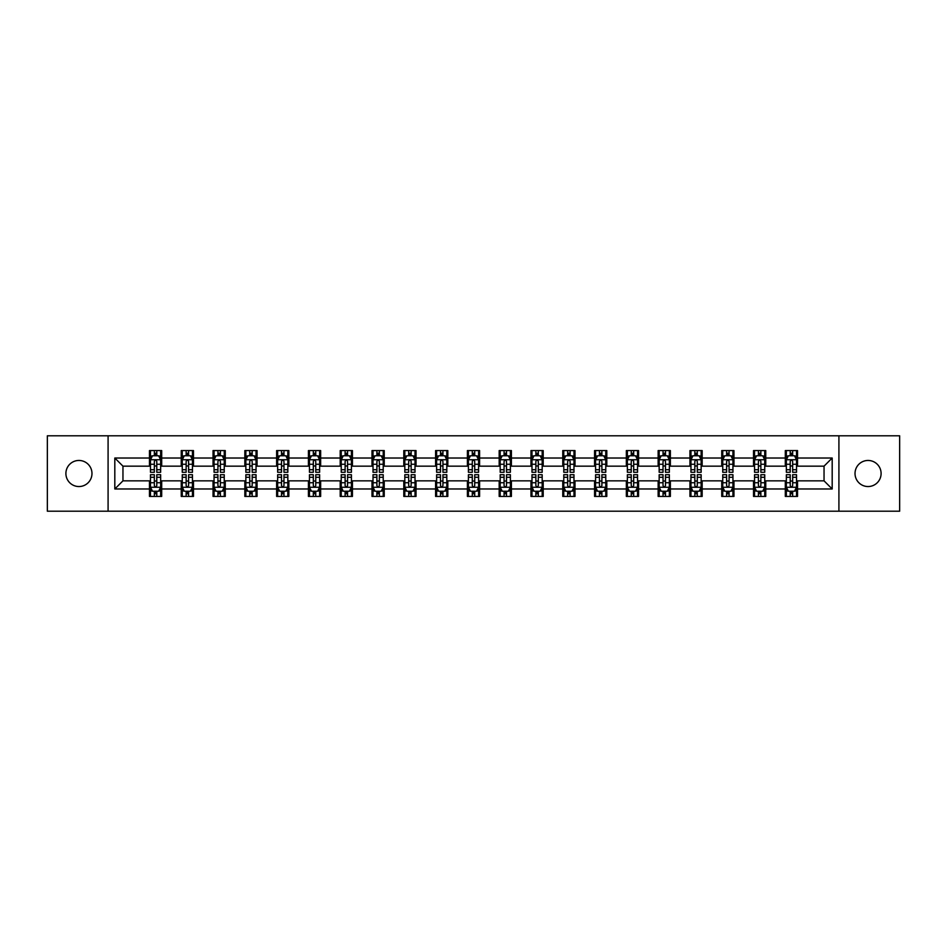 <?xml version="1.0" encoding="UTF-8"?>
<svg xmlns="http://www.w3.org/2000/svg" width="947" height="947" viewBox="0 0 947 947"><rect width="100%" height="100%" fill="white"/><g stroke="black" fill="none" stroke-linecap="round" stroke-linejoin="round"><path stroke-width="1.42" d="M868.056 460.455A13.045 13.045 0 0 0 855.023 473.5A13.045 13.045 0 0 0 868.056 486.545A13.045 13.045 0 0 0 881.101 473.5A13.045 13.045 0 0 0 868.056 460.455M78.944 460.455A13.045 13.045 0 0 0 65.899 473.5A13.045 13.045 0 0 0 78.944 486.545A13.045 13.045 0 0 0 91.977 473.5A13.045 13.045 0 0 0 78.944 460.455M838.912 511.202L899.65 511.202L899.65 435.798L838.912 435.798L838.912 511.202L108.088 511.202L108.088 435.798L47.35 435.798L47.35 511.202L108.088 511.202M838.912 435.798L108.088 435.798M797.54 458.017L797.54 450.571L785.312 450.571L785.312 458.017L765.756 458.017L765.756 450.571L753.528 450.571L753.528 458.017L733.961 458.017L733.961 450.571L721.732 450.571L721.732 458.017L702.165 458.017L702.165 450.571L689.937 450.571L689.937 458.017L670.369 458.017L670.369 450.571L658.141 450.571L658.141 458.017L638.574 458.017L638.574 450.571L626.346 450.571L626.346 458.017L606.79 458.017L606.79 450.571L594.562 450.571L594.562 458.017L574.995 458.017L574.995 450.571L562.767 450.571L562.767 458.017L543.199 458.017L543.199 450.571L530.971 450.571L530.971 458.017L511.404 458.017L511.404 450.571L499.176 450.571L499.176 458.017L479.608 458.017L479.608 450.571L467.392 450.571L467.392 458.017L447.824 458.017L447.824 450.571L435.596 450.571L435.596 458.017L416.029 458.017L416.029 450.571L403.801 450.571L403.801 458.017L384.233 458.017L384.233 450.571L372.005 450.571L372.005 458.017L352.438 458.017L352.438 450.571L340.21 450.571L340.21 458.017L320.654 458.017L320.654 450.571L308.426 450.571L308.426 458.017L288.859 458.017L288.859 450.571L276.631 450.571L276.631 458.017L257.063 458.017L257.063 450.571L244.835 450.571L244.835 458.017L225.268 458.017L225.268 450.571L213.039 450.571L213.039 458.017L193.472 458.017L193.472 450.571L181.244 450.571L181.244 458.017L161.688 458.017L161.688 450.571L149.46 450.571L149.46 458.017L114.812 458.017L114.812 488.983L122.956 480.839L149.46 480.839L149.46 496.429L161.688 496.429L161.688 480.839L181.244 480.839L181.244 496.429L193.472 496.429L193.472 480.839L213.039 480.839L213.039 496.429L225.268 496.429L225.268 480.839L244.835 480.839L244.835 496.429L257.063 496.429L257.063 480.839L276.631 480.839L276.631 496.429L288.859 496.429L288.859 480.839L308.426 480.839L308.426 496.429L320.654 496.429L320.654 480.839L340.21 480.839L340.21 496.429L352.438 496.429L352.438 480.839L372.005 480.839L372.005 496.429L384.233 496.429L384.233 480.839L403.801 480.839L403.801 496.429L416.029 496.429L416.029 480.839L435.596 480.839L435.596 496.429L447.824 496.429L447.824 480.839L467.392 480.839L467.392 496.429L479.608 496.429L479.608 480.839L499.176 480.839L499.176 496.429L511.404 496.429L511.404 480.839L530.971 480.839L530.971 496.429L543.199 496.429L543.199 480.839L562.767 480.839L562.767 496.429L574.995 496.429L574.995 480.839L594.562 480.839L594.562 496.429L606.79 496.429L606.79 480.839L626.346 480.839L626.346 496.429L638.574 496.429L638.574 480.839L658.141 480.839L658.141 496.429L670.369 496.429L670.369 480.839L689.937 480.839L689.937 496.429L702.165 496.429L702.165 480.839L721.732 480.839L721.732 496.429L733.961 496.429L733.961 480.839L753.528 480.839L753.528 496.429L765.756 496.429L765.756 480.839L785.312 480.839L785.312 496.429L797.54 496.429L797.54 480.839L824.044 480.839L824.044 466.161L797.54 466.161L797.54 458.017L832.188 458.017L832.188 488.983L797.54 488.983M785.312 488.983L765.756 488.983M753.528 488.983L733.961 488.983M721.732 488.983L702.165 488.983M689.937 488.983L670.369 488.983M658.141 488.983L638.574 488.983M626.346 488.983L606.79 488.983M594.562 488.983L574.995 488.983M562.767 488.983L543.199 488.983M530.971 488.983L511.404 488.983M499.176 488.983L479.608 488.983M467.392 488.983L447.824 488.983M435.596 488.983L416.029 488.983M403.801 488.983L384.233 488.983M372.005 488.983L352.438 488.983M340.21 488.983L320.654 488.983M308.426 488.983L288.859 488.983M276.631 488.983L257.063 488.983M244.835 488.983L225.268 488.983M213.039 488.983L193.472 488.983M181.244 488.983L161.688 488.983M149.46 488.983L114.812 488.983M785.312 458.017L785.312 466.161L765.756 466.161L765.756 458.017M753.528 458.017L753.528 466.161L733.961 466.161L733.961 458.017M721.732 458.017L721.732 466.161L702.165 466.161L702.165 458.017M689.937 458.017L689.937 466.161L670.369 466.161L670.369 458.017M658.141 458.017L658.141 466.161L638.574 466.161L638.574 458.017M626.346 458.017L626.346 466.161L606.79 466.161L606.79 458.017M594.562 458.017L594.562 466.161L574.995 466.161L574.995 458.017M562.767 458.017L562.767 466.161L543.199 466.161L543.199 458.017M530.971 458.017L530.971 466.161L511.404 466.161L511.404 458.017M499.176 458.017L499.176 466.161L479.608 466.161L479.608 458.017M467.392 458.017L467.392 466.161L447.824 466.161L447.824 458.017M435.596 458.017L435.596 466.161L416.029 466.161L416.029 458.017M403.801 458.017L403.801 466.161L384.233 466.161L384.233 458.017M372.005 458.017L372.005 466.161L352.438 466.161L352.438 458.017M340.21 458.017L340.21 466.161L320.654 466.161L320.654 458.017M308.426 458.017L308.426 466.161L288.859 466.161L288.859 458.017M276.631 458.017L276.631 466.161L257.063 466.161L257.063 458.017M244.835 458.017L244.835 466.161L225.268 466.161L225.268 458.017M213.039 458.017L213.039 466.161L193.472 466.161L193.472 458.017M181.244 458.017L181.244 466.161L161.688 466.161L161.688 458.017M149.46 458.017L149.46 466.161L122.956 466.161L114.812 458.017M122.956 466.161L122.956 480.839M832.188 488.983L824.044 480.839M824.044 466.161L832.188 458.017M149.46 455.673L150.478 455.673M154.349 455.673L156.788 455.673M160.659 455.673L161.688 455.673M149.46 465.96L150.478 465.96M154.349 465.96L156.788 465.96M160.659 465.96L161.688 465.96M149.46 481.04L150.478 481.04M154.349 481.04L156.788 481.04M160.659 481.04L161.688 481.04M149.46 491.327L150.478 491.327M154.349 491.327L156.788 491.327M160.659 491.327L161.688 491.327M181.244 481.04L182.262 481.04M186.145 481.04L188.583 481.04M192.454 481.04L193.472 481.04M181.244 491.327L182.262 491.327M186.145 491.327L188.583 491.327M192.454 491.327L193.472 491.327M181.244 455.673L182.262 455.673M186.145 455.673L188.583 455.673M192.454 455.673L193.472 455.673M181.244 465.96L182.262 465.96M186.145 465.96L188.583 465.96M192.454 465.96L193.472 465.96M213.039 481.04L214.058 481.04M217.928 481.04L220.379 481.04M224.25 481.04L225.268 481.04M213.039 491.327L214.058 491.327M217.928 491.327L220.379 491.327M224.25 491.327L225.268 491.327M213.039 455.673L214.058 455.673M217.928 455.673L220.379 455.673M224.25 455.673L225.268 455.673M213.039 465.96L214.058 465.96M217.928 465.96L220.379 465.96M224.25 465.96L225.268 465.96M244.835 481.04L245.853 481.04M249.724 481.04L252.174 481.04M256.045 481.04L257.063 481.04M244.835 491.327L245.853 491.327M249.724 491.327L252.174 491.327M256.045 491.327L257.063 491.327M244.835 455.673L245.853 455.673M249.724 455.673L252.174 455.673M256.045 455.673L257.063 455.673M244.835 465.96L245.853 465.96M249.724 465.96L252.174 465.96M256.045 465.96L257.063 465.96M276.631 481.04L277.649 481.04M281.519 481.04L283.97 481.04M287.841 481.04L288.859 481.04M276.631 491.327L277.649 491.327M281.519 491.327L283.97 491.327M287.841 491.327L288.859 491.327M276.631 455.673L277.649 455.673M281.519 455.673L283.97 455.673M287.841 455.673L288.859 455.673M276.631 465.96L277.649 465.96M281.519 465.96L283.97 465.96M287.841 465.96L288.859 465.96M308.426 481.04L309.444 481.04M313.315 481.04L315.753 481.04M319.624 481.04L320.654 481.04M308.426 491.327L309.444 491.327M313.315 491.327L315.753 491.327M319.624 491.327L320.654 491.327M308.426 455.673L309.444 455.673M313.315 455.673L315.753 455.673M319.624 455.673L320.654 455.673M308.426 465.96L309.444 465.96M313.315 465.96L315.753 465.96M319.624 465.96L320.654 465.96M340.21 481.04L341.228 481.04M345.11 481.04L347.549 481.04M351.42 481.04L352.438 481.04M340.21 491.327L341.228 491.327M345.11 491.327L347.549 491.327M351.42 491.327L352.438 491.327M340.21 455.673L341.228 455.673M345.11 455.673L347.549 455.673M351.42 455.673L352.438 455.673M340.21 465.96L341.228 465.96M345.11 465.96L347.549 465.96M351.42 465.96L352.438 465.96M372.005 481.04L373.023 481.04M376.894 481.04L379.345 481.04M383.215 481.04L384.233 481.04M372.005 491.327L373.023 491.327M376.894 491.327L379.345 491.327M383.215 491.327L384.233 491.327M372.005 455.673L373.023 455.673M376.894 455.673L379.345 455.673M383.215 455.673L384.233 455.673M372.005 465.96L373.023 465.96M376.894 465.96L379.345 465.96M383.215 465.96L384.233 465.96M403.801 481.04L404.819 481.04M408.69 481.04L411.14 481.04M415.011 481.04L416.029 481.04M403.801 491.327L404.819 491.327M408.69 491.327L411.14 491.327M415.011 491.327L416.029 491.327M403.801 455.673L404.819 455.673M408.69 455.673L411.14 455.673M415.011 455.673L416.029 455.673M403.801 465.96L404.819 465.96M408.69 465.96L411.14 465.96M415.011 465.96L416.029 465.96M435.596 481.04L436.614 481.04M440.485 481.04L442.936 481.04M446.806 481.04L447.824 481.04M435.596 491.327L436.614 491.327M440.485 491.327L442.936 491.327M446.806 491.327L447.824 491.327M435.596 455.673L436.614 455.673M440.485 455.673L442.936 455.673M446.806 455.673L447.824 455.673M435.596 465.96L436.614 465.96M440.485 465.96L442.936 465.96M446.806 465.96L447.824 465.96M467.392 481.04L468.41 481.04M472.281 481.04L474.719 481.04M478.59 481.04L479.608 481.04M467.392 491.327L468.41 491.327M472.281 491.327L474.719 491.327M478.59 491.327L479.608 491.327M467.392 455.673L468.41 455.673M472.281 455.673L474.719 455.673M478.59 455.673L479.608 455.673M467.392 465.96L468.41 465.96M472.281 465.96L474.719 465.96M478.59 465.96L479.608 465.96M499.176 481.04L500.194 481.04M504.064 481.04L506.515 481.04M510.386 481.04L511.404 481.04M499.176 491.327L500.194 491.327M504.064 491.327L506.515 491.327M510.386 491.327L511.404 491.327M499.176 455.673L500.194 455.673M504.064 455.673L506.515 455.673M510.386 455.673L511.404 455.673M499.176 465.96L500.194 465.96M504.064 465.96L506.515 465.96M510.386 465.96L511.404 465.96M530.971 481.04L531.989 481.04M535.86 481.04L538.31 481.04M542.181 481.04L543.199 481.04M530.971 491.327L531.989 491.327M535.86 491.327L538.31 491.327M542.181 491.327L543.199 491.327M530.971 455.673L531.989 455.673M535.86 455.673L538.31 455.673M542.181 455.673L543.199 455.673M530.971 465.96L531.989 465.96M535.86 465.96L538.31 465.96M542.181 465.96L543.199 465.96M562.767 481.04L563.785 481.04M567.655 481.04L570.106 481.04M573.977 481.04L574.995 481.04M562.767 491.327L563.785 491.327M567.655 491.327L570.106 491.327M573.977 491.327L574.995 491.327M562.767 455.673L563.785 455.673M567.655 455.673L570.106 455.673M573.977 455.673L574.995 455.673M562.767 465.96L563.785 465.96M567.655 465.96L570.106 465.96M573.977 465.96L574.995 465.96M594.562 481.04L595.58 481.04M599.451 481.04L601.89 481.04M605.772 481.04L606.79 481.04M594.562 491.327L595.58 491.327M599.451 491.327L601.89 491.327M605.772 491.327L606.79 491.327M594.562 455.673L595.58 455.673M599.451 455.673L601.89 455.673M605.772 455.673L606.79 455.673M594.562 465.96L595.58 465.96M599.451 465.96L601.89 465.96M605.772 465.96L606.79 465.96M626.346 481.04L627.376 481.04M631.247 481.04L633.685 481.04M637.556 481.04L638.574 481.04M626.346 491.327L627.376 491.327M631.247 491.327L633.685 491.327M637.556 491.327L638.574 491.327M626.346 455.673L627.376 455.673M631.247 455.673L633.685 455.673M637.556 455.673L638.574 455.673M626.346 465.96L627.376 465.96M631.247 465.96L633.685 465.96M637.556 465.96L638.574 465.96M658.141 481.04L659.159 481.04M663.03 481.04L665.481 481.04M669.351 481.04L670.369 481.04M658.141 491.327L659.159 491.327M663.03 491.327L665.481 491.327M669.351 491.327L670.369 491.327M658.141 455.673L659.159 455.673M663.03 455.673L665.481 455.673M669.351 455.673L670.369 455.673M658.141 465.96L659.159 465.96M663.03 465.96L665.481 465.96M669.351 465.96L670.369 465.96M689.937 481.04L690.955 481.04M694.826 481.04L697.276 481.04M701.147 481.04L702.165 481.04M689.937 491.327L690.955 491.327M694.826 491.327L697.276 491.327M701.147 491.327L702.165 491.327M689.937 455.673L690.955 455.673M694.826 455.673L697.276 455.673M701.147 455.673L702.165 455.673M689.937 465.96L690.955 465.96M694.826 465.96L697.276 465.96M701.147 465.96L702.165 465.96M721.732 481.04L722.75 481.04M726.621 481.04L729.072 481.04M732.942 481.04L733.961 481.04M721.732 491.327L722.75 491.327M726.621 491.327L729.072 491.327M732.942 491.327L733.961 491.327M721.732 455.673L722.75 455.673M726.621 455.673L729.072 455.673M732.942 455.673L733.961 455.673M721.732 465.96L722.75 465.96M726.621 465.96L729.072 465.96M732.942 465.96L733.961 465.96M753.528 481.04L754.546 481.04M758.417 481.04L760.855 481.04M764.738 481.04L765.756 481.04M753.528 491.327L754.546 491.327M758.417 491.327L760.855 491.327M764.738 491.327L765.756 491.327M753.528 455.673L754.546 455.673M758.417 455.673L760.855 455.673M764.738 455.673L765.756 455.673M753.528 465.96L754.546 465.96M758.417 465.96L760.855 465.96M764.738 465.96L765.756 465.96M785.312 481.04L786.341 481.04M790.212 481.04L792.651 481.04M796.522 481.04L797.54 481.04M785.312 491.327L786.341 491.327M790.212 491.327L792.651 491.327M796.522 491.327L797.54 491.327M785.312 455.673L786.341 455.673M790.212 455.673L792.651 455.673M796.522 455.673L797.54 455.673M785.312 465.96L786.341 465.96M790.212 465.96L792.651 465.96M796.522 465.96L797.54 465.96M156.788 453.222L154.349 453.222M160.659 469.724L156.788 469.724L156.788 472.281L160.659 472.281L160.659 459.84L158.623 455.767L152.514 455.767L150.478 459.84L150.478 472.281L154.349 472.281L154.349 469.724L150.478 469.724M150.478 459.84L150.478 450.571M160.659 459.84L160.659 450.571M154.349 455.767L154.349 450.571M156.788 450.571L156.788 455.767M156.788 469.724L156.788 461.378C155.983 459.804 155.166 459.804 154.349 461.378L154.349 469.724M154.349 493.778L156.788 493.778M150.478 477.276L154.349 477.276L154.349 474.719L150.478 474.719L150.478 487.16L152.514 491.233L158.623 491.233L160.659 487.16L160.659 474.719L156.788 474.719L156.788 477.276L160.659 477.276M160.659 487.16L160.659 496.429M150.478 487.16L150.478 496.429M156.788 491.233L156.788 496.429M154.349 496.429L154.349 491.233M154.349 477.276L154.349 485.622C155.166 487.196 155.971 487.196 156.788 485.622L156.788 477.276M188.583 453.222L186.145 453.222M192.454 469.724L188.583 469.724L188.583 472.281L192.454 472.281L192.454 459.84L190.418 455.767L184.31 455.767L182.262 459.84L182.262 472.281L186.145 472.281L186.145 469.724L182.262 469.724M182.262 459.84L182.262 450.571M192.454 459.84L192.454 450.571M186.145 455.767L186.145 450.571M188.583 450.571L188.583 455.767M188.583 469.724L188.583 461.378C187.766 459.804 186.95 459.804 186.145 461.378L186.145 469.724M220.379 453.222L217.928 453.222M224.25 469.724L220.379 469.724L220.379 472.281L224.25 472.281L224.25 459.84L222.214 455.767L216.094 455.767L214.058 459.84L214.058 472.281L217.928 472.281L217.928 469.724L214.058 469.724M214.058 459.84L214.058 450.571M224.25 459.84L224.25 450.571M217.928 455.767L217.928 450.571M220.379 450.571L220.379 455.767M220.379 469.724L220.379 461.378C219.562 459.804 218.745 459.804 217.928 461.378L217.928 469.724M186.145 493.778L188.583 493.778M182.262 477.276L186.145 477.276L186.145 474.719L182.262 474.719L182.262 487.16L184.31 491.233L190.418 491.233L192.454 487.16L192.454 474.719L188.583 474.719L188.583 477.276L192.454 477.276M192.454 487.16L192.454 496.429M182.262 487.16L182.262 496.429M188.583 491.233L188.583 496.429M186.145 496.429L186.145 491.233M186.145 477.276L186.145 485.622C186.95 487.196 187.766 487.196 188.583 485.622L188.583 477.276M217.928 493.778L220.379 493.778M214.058 477.276L217.928 477.276L217.928 474.719L214.058 474.719L214.058 487.16L216.094 491.233L222.214 491.233L224.25 487.16L224.25 474.719L220.379 474.719L220.379 477.276L224.25 477.276M224.25 487.16L224.25 496.429M214.058 487.16L214.058 496.429M220.379 491.233L220.379 496.429M217.928 496.429L217.928 491.233M217.928 477.276L217.928 485.622C218.745 487.196 219.562 487.196 220.379 485.622L220.379 477.276M252.174 453.222L249.724 453.222M256.045 469.724L252.174 469.724L252.174 472.281L256.045 472.281L256.045 459.84L254.009 455.767L247.889 455.767L245.853 459.84L245.853 472.281L249.724 472.281L249.724 469.724L245.853 469.724M245.853 459.84L245.853 450.571M256.045 459.84L256.045 450.571M249.724 455.767L249.724 450.571M252.174 450.571L252.174 455.767M252.174 469.724L252.174 461.378C251.357 459.804 250.541 459.804 249.724 461.378L249.724 469.724M283.97 453.222L281.519 453.222M287.841 469.724L283.97 469.724L283.97 472.281L287.841 472.281L287.841 459.84L285.793 455.767L279.685 455.767L277.649 459.84L277.649 472.281L281.519 472.281L281.519 469.724L277.649 469.724M277.649 459.84L277.649 450.571M287.841 459.84L287.841 450.571M281.519 455.767L281.519 450.571M283.97 450.571L283.97 455.767M283.97 469.724L283.97 461.378C283.153 459.804 282.336 459.804 281.519 461.378L281.519 469.724M315.753 453.222L313.315 453.222M319.624 469.724L315.753 469.724L315.753 472.281L319.624 472.281L319.624 459.84L317.588 455.767L311.48 455.767L309.444 459.84L309.444 472.281L313.315 472.281L313.315 469.724L309.444 469.724M309.444 459.84L309.444 450.571M319.624 459.84L319.624 450.571M313.315 455.767L313.315 450.571M315.753 450.571L315.753 455.767M315.753 469.724L315.753 461.378C314.949 459.804 314.132 459.804 313.315 461.378L313.315 469.724M249.724 493.778L252.174 493.778M245.853 477.276L249.724 477.276L249.724 474.719L245.853 474.719L245.853 487.16L247.889 491.233L254.009 491.233L256.045 487.16L256.045 474.719L252.174 474.719L252.174 477.276L256.045 477.276M256.045 487.16L256.045 496.429M245.853 487.16L245.853 496.429M252.174 491.233L252.174 496.429M249.724 496.429L249.724 491.233M249.724 477.276L249.724 485.622C250.541 487.196 251.357 487.196 252.174 485.622L252.174 477.276M281.519 493.778L283.97 493.778M277.649 477.276L281.519 477.276L281.519 474.719L277.649 474.719L277.649 487.16L279.685 491.233L285.793 491.233L287.841 487.16L287.841 474.719L283.97 474.719L283.97 477.276L287.841 477.276M287.841 487.16L287.841 496.429M277.649 487.16L277.649 496.429M283.97 491.233L283.97 496.429M281.519 496.429L281.519 491.233M281.519 477.276L281.519 485.622C282.336 487.196 283.153 487.196 283.97 485.622L283.97 477.276M313.315 493.778L315.753 493.778M309.444 477.276L313.315 477.276L313.315 474.719L309.444 474.719L309.444 487.16L311.48 491.233L317.588 491.233L319.624 487.16L319.624 474.719L315.753 474.719L315.753 477.276L319.624 477.276M319.624 487.16L319.624 496.429M309.444 487.16L309.444 496.429M315.753 491.233L315.753 496.429M313.315 496.429L313.315 491.233M313.315 477.276L313.315 485.622C314.12 487.196 314.937 487.196 315.753 485.622L315.753 477.276M345.11 493.778L347.549 493.778M341.228 477.276L345.11 477.276L345.11 474.719L341.228 474.719L341.228 487.16L343.276 491.233L349.384 491.233L351.42 487.16L351.42 474.719L347.549 474.719L347.549 477.276L351.42 477.276M351.42 487.16L351.42 496.429M341.228 487.16L341.228 496.429M347.549 491.233L347.549 496.429M345.11 496.429L345.11 491.233M345.11 477.276L345.11 485.622C345.915 487.196 346.732 487.196 347.549 485.622L347.549 477.276M376.894 493.778L379.345 493.778M373.023 477.276L376.894 477.276L376.894 474.719L373.023 474.719L373.023 487.16L375.059 491.233L381.179 491.233L383.215 487.16L383.215 474.719L379.345 474.719L379.345 477.276L383.215 477.276M383.215 487.16L383.215 496.429M373.023 487.16L373.023 496.429M379.345 491.233L379.345 496.429M376.894 496.429L376.894 491.233M376.894 477.276L376.894 485.622C377.711 487.196 378.528 487.196 379.345 485.622L379.345 477.276M408.69 493.778L411.14 493.778M404.819 477.276L408.69 477.276L408.69 474.719L404.819 474.719L404.819 487.16L406.855 491.233L412.975 491.233L415.011 487.16L415.011 474.719L411.14 474.719L411.14 477.276L415.011 477.276M415.011 487.16L415.011 496.429M404.819 487.16L404.819 496.429M411.14 491.233L411.14 496.429M408.69 496.429L408.69 491.233M408.69 477.276L408.69 485.622C409.506 487.196 410.323 487.196 411.14 485.622L411.14 477.276M440.485 493.778L442.936 493.778M436.614 477.276L440.485 477.276L440.485 474.719L436.614 474.719L436.614 487.16L438.65 491.233L444.759 491.233L446.806 487.16L446.806 474.719L442.936 474.719L442.936 477.276L446.806 477.276M446.806 487.16L446.806 496.429M436.614 487.16L436.614 496.429M442.936 491.233L442.936 496.429M440.485 496.429L440.485 491.233M440.485 477.276L440.485 485.622C441.302 487.196 442.119 487.196 442.936 485.622L442.936 477.276M472.281 493.778L474.719 493.778M468.41 477.276L472.281 477.276L472.281 474.719L468.41 474.719L468.41 487.16L470.446 491.233L476.554 491.233L478.59 487.16L478.59 474.719L474.719 474.719L474.719 477.276L478.59 477.276M478.59 487.16L478.59 496.429M468.41 487.16L468.41 496.429M474.719 491.233L474.719 496.429M472.281 496.429L472.281 491.233M472.281 477.276L472.281 485.622C473.086 487.196 473.902 487.196 474.719 485.622L474.719 477.276M504.064 493.778L506.515 493.778M500.194 477.276L504.064 477.276L504.064 474.719L500.194 474.719L500.194 487.16L502.241 491.233L508.35 491.233L510.386 487.16L510.386 474.719L506.515 474.719L506.515 477.276L510.386 477.276M510.386 487.16L510.386 496.429M500.194 487.16L500.194 496.429M506.515 491.233L506.515 496.429M504.064 496.429L504.064 491.233M504.064 477.276L504.064 485.622C504.881 487.196 505.698 487.196 506.515 485.622L506.515 477.276M535.86 493.778L538.31 493.778M531.989 477.276L535.86 477.276L535.86 474.719L531.989 474.719L531.989 487.16L534.025 491.233L540.145 491.233L542.181 487.16L542.181 474.719L538.31 474.719L538.31 477.276L542.181 477.276M542.181 487.16L542.181 496.429M531.989 487.16L531.989 496.429M538.31 491.233L538.31 496.429M535.86 496.429L535.86 491.233M535.86 477.276L535.86 485.622C536.677 487.196 537.494 487.196 538.31 485.622L538.31 477.276M567.655 493.778L570.106 493.778M563.785 477.276L567.655 477.276L567.655 474.719L563.785 474.719L563.785 487.16L565.821 491.233L571.941 491.233L573.977 487.16L573.977 474.719L570.106 474.719L570.106 477.276L573.977 477.276M573.977 487.16L573.977 496.429M563.785 487.16L563.785 496.429M570.106 491.233L570.106 496.429M567.655 496.429L567.655 491.233M567.655 477.276L567.655 485.622C568.472 487.196 569.289 487.196 570.106 485.622L570.106 477.276M599.451 493.778L601.89 493.778M595.58 477.276L599.451 477.276L599.451 474.719L595.58 474.719L595.58 487.16L597.616 491.233L603.724 491.233L605.772 487.16L605.772 474.719L601.89 474.719L601.89 477.276L605.772 477.276M605.772 487.16L605.772 496.429M595.58 487.16L595.58 496.429M601.89 491.233L601.89 496.429M599.451 496.429L599.451 491.233M599.451 477.276L599.451 485.622C600.268 487.196 601.085 487.196 601.89 485.622L601.89 477.276M631.247 493.778L633.685 493.778M627.376 477.276L631.247 477.276L631.247 474.719L627.376 474.719L627.376 487.16L629.412 491.233L635.52 491.233L637.556 487.16L637.556 474.719L633.685 474.719L633.685 477.276L637.556 477.276M637.556 487.16L637.556 496.429M627.376 487.16L627.376 496.429M633.685 491.233L633.685 496.429M631.247 496.429L631.247 491.233M631.247 477.276L631.247 485.622C632.051 487.196 632.868 487.196 633.685 485.622L633.685 477.276M663.03 493.778L665.481 493.778M659.159 477.276L663.03 477.276L663.03 474.719L659.159 474.719L659.159 487.16L661.207 491.233L667.315 491.233L669.351 487.16L669.351 474.719L665.481 474.719L665.481 477.276L669.351 477.276M669.351 487.16L669.351 496.429M659.159 487.16L659.159 496.429M665.481 491.233L665.481 496.429M663.03 496.429L663.03 491.233M663.03 477.276L663.03 485.622C663.847 487.196 664.664 487.196 665.481 485.622L665.481 477.276M694.826 493.778L697.276 493.778M690.955 477.276L694.826 477.276L694.826 474.719L690.955 474.719L690.955 487.16L692.991 491.233L699.111 491.233L701.147 487.16L701.147 474.719L697.276 474.719L697.276 477.276L701.147 477.276M701.147 487.16L701.147 496.429M690.955 487.16L690.955 496.429M697.276 491.233L697.276 496.429M694.826 496.429L694.826 491.233M694.826 477.276L694.826 485.622C695.643 487.196 696.459 487.196 697.276 485.622L697.276 477.276M726.621 493.778L729.072 493.778M722.75 477.276L726.621 477.276L726.621 474.719L722.75 474.719L722.75 487.16L724.786 491.233L730.906 491.233L732.942 487.16L732.942 474.719L729.072 474.719L729.072 477.276L732.942 477.276M732.942 487.16L732.942 496.429M722.75 487.16L722.75 496.429M729.072 491.233L729.072 496.429M726.621 496.429L726.621 491.233M726.621 477.276L726.621 485.622C727.438 487.196 728.255 487.196 729.072 485.622L729.072 477.276M758.417 493.778L760.855 493.778M754.546 477.276L758.417 477.276L758.417 474.719L754.546 474.719L754.546 487.16L756.582 491.233L762.69 491.233L764.738 487.16L764.738 474.719L760.855 474.719L760.855 477.276L764.738 477.276M764.738 487.16L764.738 496.429M754.546 487.16L754.546 496.429M760.855 491.233L760.855 496.429M758.417 496.429L758.417 491.233M758.417 477.276L758.417 485.622C759.234 487.196 760.05 487.196 760.855 485.622L760.855 477.276M790.212 493.778L792.651 493.778M786.341 477.276L790.212 477.276L790.212 474.719L786.341 474.719L786.341 487.16L788.378 491.233L794.486 491.233L796.522 487.16L796.522 474.719L792.651 474.719L792.651 477.276L796.522 477.276M796.522 487.16L796.522 496.429M786.341 487.16L786.341 496.429M792.651 491.233L792.651 496.429M790.212 496.429L790.212 491.233M790.212 477.276L790.212 485.622C791.017 487.196 791.834 487.196 792.651 485.622L792.651 477.276M347.549 453.222L345.11 453.222M351.42 469.724L347.549 469.724L347.549 472.281L351.42 472.281L351.42 459.84L349.384 455.767L343.276 455.767L341.228 459.84L341.228 472.281L345.11 472.281L345.11 469.724L341.228 469.724M341.228 459.84L341.228 450.571M351.42 459.84L351.42 450.571M345.11 455.767L345.11 450.571M347.549 450.571L347.549 455.767M347.549 469.724L347.549 461.378C346.732 459.804 345.915 459.804 345.11 461.378L345.11 469.724M379.345 453.222L376.894 453.222M383.215 469.724L379.345 469.724L379.345 472.281L383.215 472.281L383.215 459.84L381.179 455.767L375.059 455.767L373.023 459.84L373.023 472.281L376.894 472.281L376.894 469.724L373.023 469.724M373.023 459.84L373.023 450.571M383.215 459.84L383.215 450.571M376.894 455.767L376.894 450.571M379.345 450.571L379.345 455.767M379.345 469.724L379.345 461.378C378.528 459.804 377.711 459.804 376.894 461.378L376.894 469.724M411.14 453.222L408.69 453.222M415.011 469.724L411.14 469.724L411.14 472.281L415.011 472.281L415.011 459.84L412.975 455.767L406.855 455.767L404.819 459.84L404.819 472.281L408.69 472.281L408.69 469.724L404.819 469.724M404.819 459.84L404.819 450.571M415.011 459.84L415.011 450.571M408.69 455.767L408.69 450.571M411.14 450.571L411.14 455.767M411.14 469.724L411.14 461.378C410.323 459.804 409.506 459.804 408.69 461.378L408.69 469.724M442.936 453.222L440.485 453.222M446.806 469.724L442.936 469.724L442.936 472.281L446.806 472.281L446.806 459.84L444.759 455.767L438.65 455.767L436.614 459.84L436.614 472.281L440.485 472.281L440.485 469.724L436.614 469.724M436.614 459.84L436.614 450.571M446.806 459.84L446.806 450.571M440.485 455.767L440.485 450.571M442.936 450.571L442.936 455.767M442.936 469.724L442.936 461.378C442.119 459.804 441.302 459.804 440.485 461.378L440.485 469.724M474.719 453.222L472.281 453.222M478.59 469.724L474.719 469.724L474.719 472.281L478.59 472.281L478.59 459.84L476.554 455.767L470.446 455.767L468.41 459.84L468.41 472.281L472.281 472.281L472.281 469.724L468.41 469.724M468.41 459.84L468.41 450.571M478.59 459.84L478.59 450.571M472.281 455.767L472.281 450.571M474.719 450.571L474.719 455.767M474.719 469.724L474.719 461.378C473.914 459.804 473.098 459.804 472.281 461.378L472.281 469.724M506.515 453.222L504.064 453.222M510.386 469.724L506.515 469.724L506.515 472.281L510.386 472.281L510.386 459.84L508.35 455.767L502.241 455.767L500.194 459.84L500.194 472.281L504.064 472.281L504.064 469.724L500.194 469.724M500.194 459.84L500.194 450.571M510.386 459.84L510.386 450.571M504.064 455.767L504.064 450.571M506.515 450.571L506.515 455.767M506.515 469.724L506.515 461.378C505.698 459.804 504.881 459.804 504.064 461.378L504.064 469.724M538.31 453.222L535.86 453.222M542.181 469.724L538.31 469.724L538.31 472.281L542.181 472.281L542.181 459.84L540.145 455.767L534.025 455.767L531.989 459.84L531.989 472.281L535.86 472.281L535.86 469.724L531.989 469.724M531.989 459.84L531.989 450.571M542.181 459.84L542.181 450.571M535.86 455.767L535.86 450.571M538.31 450.571L538.31 455.767M538.31 469.724L538.31 461.378C537.494 459.804 536.677 459.804 535.86 461.378L535.86 469.724M570.106 453.222L567.655 453.222M573.977 469.724L570.106 469.724L570.106 472.281L573.977 472.281L573.977 459.84L571.941 455.767L565.821 455.767L563.785 459.84L563.785 472.281L567.655 472.281L567.655 469.724L563.785 469.724M563.785 459.84L563.785 450.571M573.977 459.84L573.977 450.571M567.655 455.767L567.655 450.571M570.106 450.571L570.106 455.767M570.106 469.724L570.106 461.378C569.289 459.804 568.472 459.804 567.655 461.378L567.655 469.724M601.89 453.222L599.451 453.222M605.772 469.724L601.89 469.724L601.89 472.281L605.772 472.281L605.772 459.84L603.724 455.767L597.616 455.767L595.58 459.84L595.58 472.281L599.451 472.281L599.451 469.724L595.58 469.724M595.58 459.84L595.58 450.571M605.772 459.84L605.772 450.571M599.451 455.767L599.451 450.571M601.89 450.571L601.89 455.767M601.89 469.724L601.89 461.378C601.085 459.804 600.268 459.804 599.451 461.378L599.451 469.724M633.685 453.222L631.247 453.222M637.556 469.724L633.685 469.724L633.685 472.281L637.556 472.281L637.556 459.84L635.52 455.767L629.412 455.767L627.376 459.84L627.376 472.281L631.247 472.281L631.247 469.724L627.376 469.724M627.376 459.84L627.376 450.571M637.556 459.84L637.556 450.571M631.247 455.767L631.247 450.571M633.685 450.571L633.685 455.767M633.685 469.724L633.685 461.378C632.88 459.804 632.063 459.804 631.247 461.378L631.247 469.724M665.481 453.222L663.03 453.222M669.351 469.724L665.481 469.724L665.481 472.281L669.351 472.281L669.351 459.84L667.315 455.767L661.207 455.767L659.159 459.84L659.159 472.281L663.03 472.281L663.03 469.724L659.159 469.724M659.159 459.84L659.159 450.571M669.351 459.84L669.351 450.571M663.03 455.767L663.03 450.571M665.481 450.571L665.481 455.767M665.481 469.724L665.481 461.378C664.664 459.804 663.847 459.804 663.03 461.378L663.03 469.724M697.276 453.222L694.826 453.222M701.147 469.724L697.276 469.724L697.276 472.281L701.147 472.281L701.147 459.84L699.111 455.767L692.991 455.767L690.955 459.84L690.955 472.281L694.826 472.281L694.826 469.724L690.955 469.724M690.955 459.84L690.955 450.571M701.147 459.84L701.147 450.571M694.826 455.767L694.826 450.571M697.276 450.571L697.276 455.767M697.276 469.724L697.276 461.378C696.459 459.804 695.643 459.804 694.826 461.378L694.826 469.724M729.072 453.222L726.621 453.222M732.942 469.724L729.072 469.724L729.072 472.281L732.942 472.281L732.942 459.84L730.906 455.767L724.786 455.767L722.75 459.84L722.75 472.281L726.621 472.281L726.621 469.724L722.75 469.724M722.75 459.84L722.75 450.571M732.942 459.84L732.942 450.571M726.621 455.767L726.621 450.571M729.072 450.571L729.072 455.767M729.072 469.724L729.072 461.378C728.255 459.804 727.438 459.804 726.621 461.378L726.621 469.724M760.855 453.222L758.417 453.222M764.738 469.724L760.855 469.724L760.855 472.281L764.738 472.281L764.738 459.84L762.69 455.767L756.582 455.767L754.546 459.84L754.546 472.281L758.417 472.281L758.417 469.724L754.546 469.724M754.546 459.84L754.546 450.571M764.738 459.84L764.738 450.571M758.417 455.767L758.417 450.571M760.855 450.571L760.855 455.767M760.855 469.724L760.855 461.378C760.05 459.804 759.234 459.804 758.417 461.378L758.417 469.724M792.651 453.222L790.212 453.222M796.522 469.724L792.651 469.724L792.651 472.281L796.522 472.281L796.522 459.84L794.486 455.767L788.378 455.767L786.341 459.84L786.341 472.281L790.212 472.281L790.212 469.724L786.341 469.724M786.341 459.84L786.341 450.571M796.522 459.84L796.522 450.571M790.212 455.767L790.212 450.571M792.651 450.571L792.651 455.767M792.651 469.724L792.651 461.378C791.834 459.804 791.029 459.804 790.212 461.378L790.212 469.724M160.611 459.745L150.526 459.745M150.478 456.016L152.384 456.016M158.753 456.016L160.659 456.016M154.349 464.255L150.478 464.255M160.659 464.255L156.788 464.255M156.788 454.524L154.349 454.524M150.526 487.255L160.611 487.255M160.659 490.984L158.753 490.984M152.384 490.984L150.478 490.984M156.788 482.745L160.659 482.745M150.478 482.745L154.349 482.745M154.349 492.476L156.788 492.476M192.407 459.745L182.321 459.745M182.262 456.016L184.18 456.016M190.536 456.016L192.454 456.016M186.145 464.255L182.262 464.255M192.454 464.255L188.583 464.255M188.583 454.524L186.145 454.524M224.202 459.745L214.117 459.745M214.058 456.016L215.975 456.016M222.332 456.016L224.25 456.016M217.928 464.255L214.058 464.255M224.25 464.255L220.379 464.255M220.379 454.524L217.928 454.524M182.321 487.255L192.407 487.255M192.454 490.984L190.536 490.984M184.18 490.984L182.262 490.984M188.583 482.745L192.454 482.745M182.262 482.745L186.145 482.745M186.145 492.476L188.583 492.476M214.117 487.255L224.202 487.255M224.25 490.984L222.332 490.984M215.975 490.984L214.058 490.984M220.379 482.745L224.25 482.745M214.058 482.745L217.928 482.745M217.928 492.476L220.379 492.476M255.998 459.745L245.9 459.745M245.853 456.016L247.771 456.016M254.127 456.016L256.045 456.016M249.724 464.255L245.853 464.255M256.045 464.255L252.174 464.255M252.174 454.524L249.724 454.524M287.781 459.745L277.696 459.745M277.649 456.016L279.566 456.016M285.923 456.016L287.841 456.016M281.519 464.255L277.649 464.255M287.841 464.255L283.97 464.255M283.97 454.524L281.519 454.524M319.577 459.745L309.491 459.745M309.444 456.016L311.35 456.016M317.719 456.016L319.624 456.016M313.315 464.255L309.444 464.255M319.624 464.255L315.753 464.255M315.753 454.524L313.315 454.524M245.9 487.255L255.998 487.255M256.045 490.984L254.127 490.984M247.771 490.984L245.853 490.984M252.174 482.745L256.045 482.745M245.853 482.745L249.724 482.745M249.724 492.476L252.174 492.476M277.696 487.255L287.781 487.255M287.841 490.984L285.923 490.984M279.566 490.984L277.649 490.984M283.97 482.745L287.841 482.745M277.649 482.745L281.519 482.745M281.519 492.476L283.97 492.476M309.491 487.255L319.577 487.255M319.624 490.984L317.719 490.984M311.35 490.984L309.444 490.984M315.753 482.745L319.624 482.745M309.444 482.745L313.315 482.745M313.315 492.476L315.753 492.476M341.287 487.255L351.373 487.255M351.42 490.984L349.502 490.984M343.145 490.984L341.228 490.984M347.549 482.745L351.42 482.745M341.228 482.745L345.11 482.745M345.11 492.476L347.549 492.476M373.071 487.255L383.168 487.255M383.215 490.984L381.298 490.984M374.941 490.984L373.023 490.984M379.345 482.745L383.215 482.745M373.023 482.745L376.894 482.745M376.894 492.476L379.345 492.476M404.866 487.255L414.964 487.255M415.011 490.984L413.093 490.984M406.737 490.984L404.819 490.984M411.14 482.745L415.011 482.745M404.819 482.745L408.69 482.745M408.69 492.476L411.14 492.476M436.662 487.255L446.747 487.255M446.806 490.984L444.889 490.984M438.532 490.984L436.614 490.984M442.936 482.745L446.806 482.745M436.614 482.745L440.485 482.745M440.485 492.476L442.936 492.476M468.457 487.255L478.543 487.255M478.59 490.984L476.684 490.984M470.316 490.984L468.41 490.984M474.719 482.745L478.59 482.745M468.41 482.745L472.281 482.745M472.281 492.476L474.719 492.476M500.253 487.255L510.338 487.255M510.386 490.984L508.468 490.984M502.111 490.984L500.194 490.984M506.515 482.745L510.386 482.745M500.194 482.745L504.064 482.745M504.064 492.476L506.515 492.476M532.036 487.255L542.134 487.255M542.181 490.984L540.264 490.984M533.907 490.984L531.989 490.984M538.31 482.745L542.181 482.745M531.989 482.745L535.86 482.745M535.86 492.476L538.31 492.476M563.832 487.255L573.929 487.255M573.977 490.984L572.059 490.984M565.702 490.984L563.785 490.984M570.106 482.745L573.977 482.745M563.785 482.745L567.655 482.745M567.655 492.476L570.106 492.476M595.627 487.255L605.713 487.255M605.772 490.984L603.855 490.984M597.498 490.984L595.58 490.984M601.89 482.745L605.772 482.745M595.58 482.745L599.451 482.745M599.451 492.476L601.89 492.476M627.423 487.255L637.509 487.255M637.556 490.984L635.65 490.984M629.282 490.984L627.376 490.984M633.685 482.745L637.556 482.745M627.376 482.745L631.247 482.745M631.247 492.476L633.685 492.476M659.219 487.255L669.304 487.255M669.351 490.984L667.434 490.984M661.077 490.984L659.159 490.984M665.481 482.745L669.351 482.745M659.159 482.745L663.03 482.745M663.03 492.476L665.481 492.476M691.002 487.255L701.1 487.255M701.147 490.984L699.229 490.984M692.873 490.984L690.955 490.984M697.276 482.745L701.147 482.745M690.955 482.745L694.826 482.745M694.826 492.476L697.276 492.476M722.798 487.255L732.883 487.255M732.942 490.984L731.025 490.984M724.668 490.984L722.75 490.984M729.072 482.745L732.942 482.745M722.75 482.745L726.621 482.745M726.621 492.476L729.072 492.476M754.593 487.255L764.679 487.255M764.738 490.984L762.82 490.984M756.464 490.984L754.546 490.984M760.855 482.745L764.738 482.745M754.546 482.745L758.417 482.745M758.417 492.476L760.855 492.476M786.389 487.255L796.474 487.255M796.522 490.984L794.616 490.984M788.247 490.984L786.341 490.984M792.651 482.745L796.522 482.745M786.341 482.745L790.212 482.745M790.212 492.476L792.651 492.476M351.373 459.745L341.287 459.745M341.228 456.016L343.145 456.016M349.502 456.016L351.42 456.016M345.11 464.255L341.228 464.255M351.42 464.255L347.549 464.255M347.549 454.524L345.11 454.524M383.168 459.745L373.071 459.745M373.023 456.016L374.941 456.016M381.298 456.016L383.215 456.016M376.894 464.255L373.023 464.255M383.215 464.255L379.345 464.255M379.345 454.524L376.894 454.524M414.964 459.745L404.866 459.745M404.819 456.016L406.737 456.016M413.093 456.016L415.011 456.016M408.69 464.255L404.819 464.255M415.011 464.255L411.14 464.255M411.14 454.524L408.69 454.524M446.747 459.745L436.662 459.745M436.614 456.016L438.532 456.016M444.889 456.016L446.806 456.016M440.485 464.255L436.614 464.255M446.806 464.255L442.936 464.255M442.936 454.524L440.485 454.524M478.543 459.745L468.457 459.745M468.41 456.016L470.316 456.016M476.684 456.016L478.59 456.016M472.281 464.255L468.41 464.255M478.59 464.255L474.719 464.255M474.719 454.524L472.281 454.524M510.338 459.745L500.253 459.745M500.194 456.016L502.111 456.016M508.468 456.016L510.386 456.016M504.064 464.255L500.194 464.255M510.386 464.255L506.515 464.255M506.515 454.524L504.064 454.524M542.134 459.745L532.036 459.745M531.989 456.016L533.907 456.016M540.264 456.016L542.181 456.016M535.86 464.255L531.989 464.255M542.181 464.255L538.31 464.255M538.31 454.524L535.86 454.524M573.929 459.745L563.832 459.745M563.785 456.016L565.702 456.016M572.059 456.016L573.977 456.016M567.655 464.255L563.785 464.255M573.977 464.255L570.106 464.255M570.106 454.524L567.655 454.524M605.713 459.745L595.627 459.745M595.58 456.016L597.498 456.016M603.855 456.016L605.772 456.016M599.451 464.255L595.58 464.255M605.772 464.255L601.89 464.255M601.89 454.524L599.451 454.524M637.509 459.745L627.423 459.745M627.376 456.016L629.282 456.016M635.65 456.016L637.556 456.016M631.247 464.255L627.376 464.255M637.556 464.255L633.685 464.255M633.685 454.524L631.247 454.524M669.304 459.745L659.219 459.745M659.159 456.016L661.077 456.016M667.434 456.016L669.351 456.016M663.03 464.255L659.159 464.255M669.351 464.255L665.481 464.255M665.481 454.524L663.03 454.524M701.1 459.745L691.002 459.745M690.955 456.016L692.873 456.016M699.229 456.016L701.147 456.016M694.826 464.255L690.955 464.255M701.147 464.255L697.276 464.255M697.276 454.524L694.826 454.524M732.883 459.745L722.798 459.745M722.75 456.016L724.668 456.016M731.025 456.016L732.942 456.016M726.621 464.255L722.75 464.255M732.942 464.255L729.072 464.255M729.072 454.524L726.621 454.524M764.679 459.745L754.593 459.745M754.546 456.016L756.464 456.016M762.82 456.016L764.738 456.016M758.417 464.255L754.546 464.255M764.738 464.255L760.855 464.255M760.855 454.524L758.417 454.524M796.474 459.745L786.389 459.745M786.341 456.016L788.247 456.016M794.616 456.016L796.522 456.016M790.212 464.255L786.341 464.255M796.522 464.255L792.651 464.255M792.651 454.524L790.212 454.524"/></g></svg>
